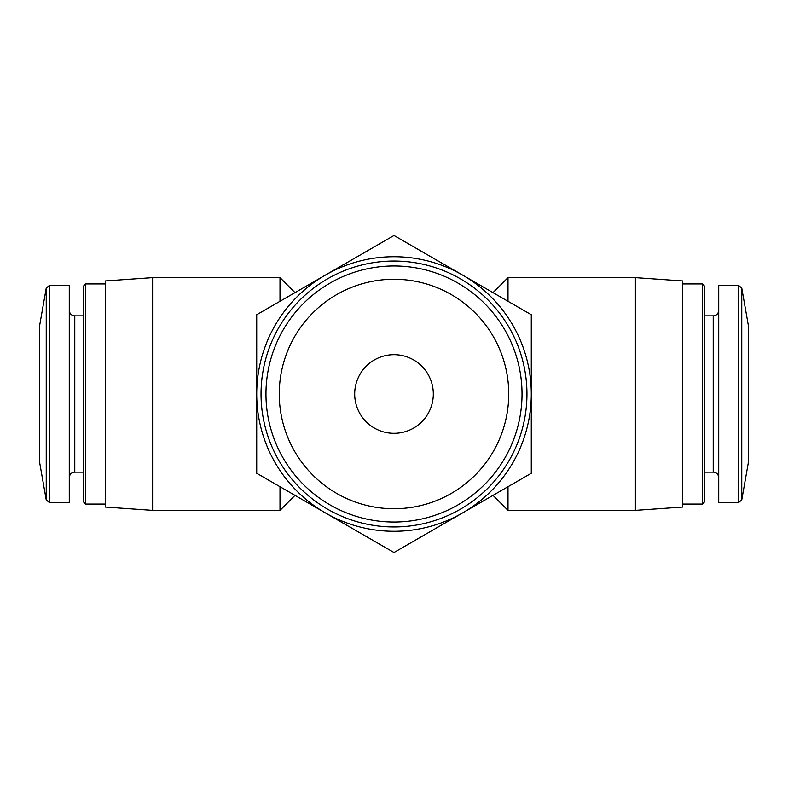 <?xml version="1.0" encoding="UTF-8"?>
<svg xmlns="http://www.w3.org/2000/svg" width="788" height="788" viewBox="0 0 788 788"><rect width="100%" height="100%" fill="white"/><g stroke="black" fill="none" stroke-linecap="round" stroke-linejoin="round"><path stroke-width="1.18" d="M433.311 394A39.311 39.311 0 0 0 374.339 359.958A39.311 39.311 0 0 0 374.339 428.042A39.311 39.311 0 0 0 433.311 394M256.721 473.263L256.721 314.737L394 235.484L531.279 314.737L531.279 473.263L394 552.516L256.721 473.263M462.645 512.889A137.279 137.279 0 0 0 462.645 275.111A137.279 137.279 0 0 0 256.721 394A137.279 137.279 0 0 0 462.645 512.889M526.955 394A132.955 132.955 0 0 0 327.522 278.853A132.955 132.955 0 0 0 327.522 509.146A132.955 132.955 0 0 0 526.955 394M279.996 486.698L279.996 510.368L294.998 495.356M294.998 292.644L279.996 277.632L279.996 301.302M508.004 486.698L508.004 510.368L635.384 510.368L635.384 277.632L508.004 277.632L508.004 301.302M46.236 499.907L46.236 288.093L39.4 326.872L39.4 461.128L46.236 499.907L49.339 502.508L69.275 502.508L69.275 285.492L49.339 285.492L49.339 502.508M85.656 504.074L85.656 283.926L83.43 286.152L83.43 501.848L85.656 504.074L105.444 504.074M152.616 510.368L152.616 277.632L105.444 280.932L105.444 507.068L152.616 510.368L279.996 510.368M635.384 277.632L682.556 280.932L682.556 507.068L635.384 510.368M682.556 283.926L702.344 283.926L702.344 504.074L682.556 504.074M702.344 283.926L704.57 286.152L704.57 501.848L702.344 504.074M738.661 285.492L718.725 285.492L718.725 502.508L738.661 502.508L741.764 499.907L741.764 288.093L738.661 285.492L738.661 502.508M741.764 288.093L748.6 326.872L748.6 461.128L741.764 499.907M522.03 394A128.03 128.03 0 0 0 329.985 283.119A128.03 128.03 0 0 0 329.985 504.881A128.03 128.03 0 0 0 522.03 394M508.733 394A114.733 114.733 0 0 0 336.634 294.633A114.733 114.733 0 0 0 336.634 493.367A114.733 114.733 0 0 0 508.733 394M69.275 310.354C69.63 313.732 71.472 315.564 74.781 315.86L74.781 472.14C71.472 472.436 69.63 474.268 69.275 477.646M704.57 315.86L713.219 315.86L713.219 472.14C716.528 472.436 718.37 474.268 718.725 477.646M493.002 495.356L508.004 510.368M493.002 292.644L508.004 277.632M46.236 288.093L49.339 285.492M74.781 472.14L83.43 472.14M74.781 315.86L83.43 315.86M85.656 283.926L105.444 283.926M152.616 277.632L279.996 277.632M704.57 472.14L713.219 472.14M713.219 315.86C716.528 315.564 718.37 313.732 718.725 310.354"/></g></svg>
